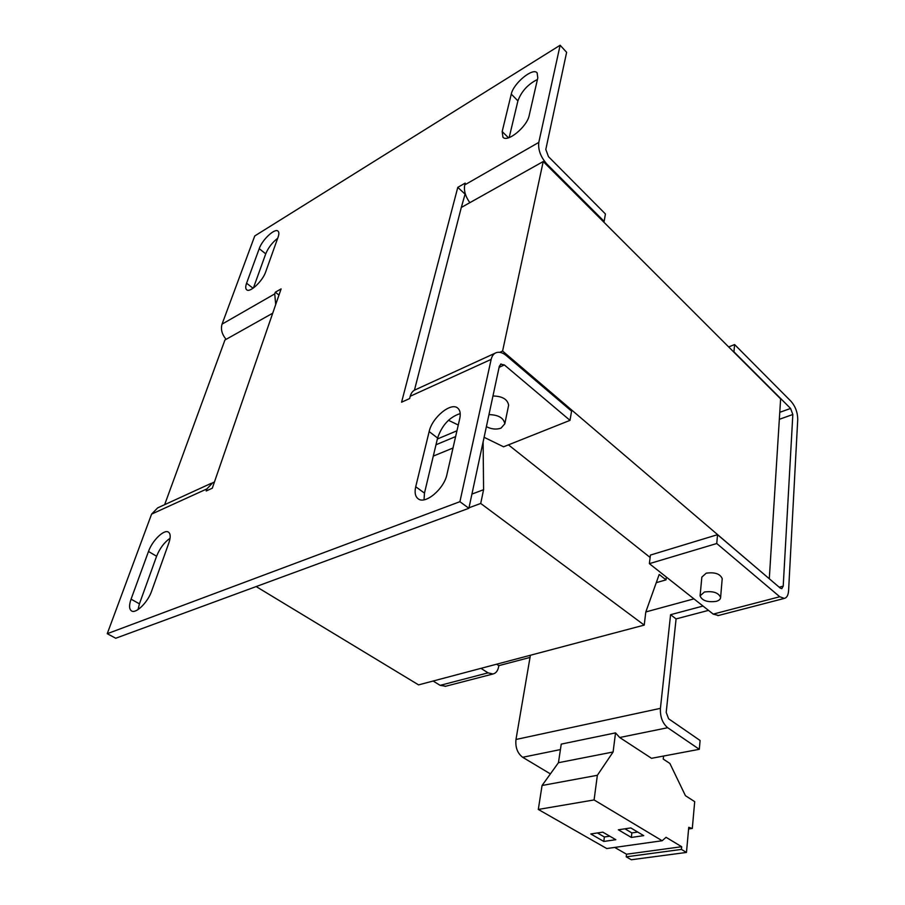 <?xml version="1.0" encoding="UTF-8"?>
<svg xmlns="http://www.w3.org/2000/svg" width="905" height="905" viewBox="0 0 905 905"><rect width="100%" height="100%" fill="white"/><g stroke="black" fill="none" stroke-linecap="round" stroke-linejoin="round"><path stroke-width="1.36" d="M508.452 406.107L508.633 405.214C507.524 399.241 502.298 396.175 492.954 395.994M486.381 426.651C491.438 429.242 496.313 429.739 500.985 428.144L504.82 423.812C503.666 417.895 498.384 414.829 488.96 414.614M700.108 595.433L701.85 577.107L706.205 573.182C714.871 571.994 720.21 573.827 722.213 578.668L722.179 579.098M716.149 601.384C719.011 600.558 720.493 599.257 720.606 597.481C718.57 592.696 713.185 590.863 704.441 592.006L700.063 595.863C702.054 600.637 707.416 602.481 716.149 601.384M164.642 504.673L224.938 339.997L272.71 313.209M414.456 390.157L461.301 207.46L543.215 161.543L502.592 351.05L499.764 352.339M768.911 578.442L502.592 351.05M645.819 611.95L693.92 598.861M508.452 444.853L650.129 557.469M543.215 161.543L780.619 398.879L769.318 578.34M779.341 419.298L792.837 414.501L790.585 408.449L733.944 351.819L734.6 344.556L790.993 401.288C795.405 406.402 797.656 412.431 797.735 419.388L788.583 590.727C788.255 595.23 786.841 597.786 784.318 598.409L779.759 596.746L713.219 614.11L649.371 563.657L650.412 555.07L717.541 534.685L780.257 588.103L781.796 588.669L783.21 586.123L779.194 587.198M663.569 756.048L663.241 759.08L669.892 763.458L685.436 795.699L694.701 801.638L692.302 828.448L688.75 827.306L686.465 852.442L681.42 849.41L681.669 846.718L666.057 837.306L662.155 840.745L606.757 848.539L538.305 809.443L542.061 785.495L558.442 762.711L561.247 744.114L615.536 732.88L619.687 737.507L651.532 758.311L699.305 749.306L700.097 740.494L668.614 718.785L666.204 712.359L676.08 618.918L708.491 610.377M530.036 657.426L498.836 665.65L498.587 666.962C497.761 670.922 495.895 673.263 492.987 673.987L488.033 672.856L440.158 685.357L433.099 681.024M699.305 749.306L667.686 727.722C662.494 723.287 660.073 716.828 660.424 708.344L670.582 614.71L676.08 618.918M530.398 655.254L515.974 739.487C515.216 747.372 517.456 753.299 522.671 757.281L550.398 773.899M496.607 664.202L498.836 665.65M703.027 606.045L670.582 614.71M792.837 414.501L783.21 586.123M445.758 686.239L440.158 685.357M480.974 668.342L488.033 672.856M718.457 615.491L713.219 614.11M649.371 563.657L716.749 543.52L717.541 534.685M716.749 543.52L779.759 596.746M734.6 344.556L728.683 346.943M558.442 762.711L613.104 751.987L615.536 732.88M688.592 828.991L692.302 828.448M681.42 849.41L626.226 856.831L631.317 859.75L686.465 852.442M626.226 856.831L626.532 854.218L681.669 846.718M626.532 854.218L614.71 847.419M631.339 837.442L643.738 835.643L630.774 827.928L618.353 829.795L631.339 837.442L631.86 832.917L637.697 832.057M603.805 841.446L615.819 839.704L602.809 832.148L590.784 833.958L603.805 841.446L604.37 836.978L609.755 836.186M662.155 840.745L594.087 799.941L597.357 775.291L613.104 751.987M538.305 809.443L594.087 799.941M542.061 785.495L597.357 775.291M484.096 437.296L503.576 446.798L570.003 420.35L504.379 364.953L500.646 364.161M483.112 441.878L483.587 489.696L480.713 503.452L644.224 625.095L645.797 612.006L659.191 574.483L666.035 579.867L666.34 577.073M256.172 586.564L418.574 684.881L644.224 625.095M460.226 413.574C449.536 417.047 441.991 425.203 437.59 438.031L424.479 493.101L424.026 499.786M170.072 538.249C164.246 542.378 159.755 548.385 156.599 556.247L139.427 603.839L138.046 609.574M501.11 363.957L499.334 366.254L468.881 508.282L115.738 638.251L107.243 633.704L151.599 514.108L157.685 507.863L211.419 483.236M456.946 430.78L437.364 439.004M455.611 436.583L435.995 444.762M452.998 448.02L433.291 456.097M483.587 489.696L471.924 494.085M480.713 503.452L468.994 507.773M666.035 579.867L656.272 582.662M603.431 221.736L604.155 221.374L546.925 164.11C540.681 157.029 537.966 149.789 538.792 142.402L560.127 45.25L566.632 52.32L545.806 149.472L548.498 156.678L605.422 213.965L604.155 221.374M458.269 425.011L448.45 420.293M107.243 633.704L459.91 501.687L491.155 359.387C492.003 355.778 493.768 353.516 496.438 352.588C499.537 351.706 502.841 352.712 506.348 355.631L571.575 411.153L570.003 420.35M265.674 271.907C262.676 281.082 249.916 293.05 246.68 289.792C245.447 288.729 245.413 286.534 246.579 283.231L259.215 248.671C262.201 239.757 274.86 227.89 278.005 231.126C279.102 232.11 279.136 234.09 278.107 237.087L265.674 271.907M446.946 474.424C444.129 488.994 425.124 504.877 418.087 498.734C415.214 496.449 414.422 492.456 415.723 486.754L429.151 431.583C432.07 417.556 451.018 401.865 457.749 408.11C460.136 410.135 460.803 413.596 459.763 418.506L446.946 474.424M151.667 591.022C147.922 602.221 135.965 614.009 131.553 610.943C129.11 609.235 128.94 605.309 131.067 599.155L148.499 551.473C152.244 540.59 164.167 528.973 168.454 532.129C170.615 533.678 170.774 537.219 168.918 542.751L151.667 591.022M529.176 115.523C527.151 126.666 507.377 142.922 502.954 137.232L502.173 131.542L511.28 94.109C513.373 83.407 532.841 67.264 537.118 72.841L537.808 77.841L529.176 115.523M495.046 353.222L415.791 389.557C413.042 390.53 411.187 392.77 410.225 396.254L409.637 398.551L401.582 402.205L457.783 187.358L465.193 183.093L464.729 184.903C463.688 190.491 465.385 196.419 469.831 202.686M226.103 339.341C221.917 334.284 220.571 329.216 222.053 324.137L254.757 235.945L560.127 45.25M275.708 304.521L274.724 293.91L275.312 292.225L281.104 288.899L212.29 488.214L206.182 490.985L206.906 488.904L212.924 482.546L214.383 482.161M277.699 238.241C272.235 242.529 268.253 247.732 265.731 253.841L253.411 287.994M537.434 79.482C527.909 84.256 521.404 91.394 517.909 100.885L509.164 137.583M461.301 207.46L465.227 193.625M459.91 501.687L468.881 508.282M275.312 292.225L278.966 295.064M457.783 187.358L464.797 193.874M597.413 832.951L604.37 836.978M624.925 828.81L631.86 832.917M522.671 757.281L560.421 749.578M619.687 737.507L667.686 727.722M515.974 739.487L660.424 708.344M790.585 408.449L779.771 412.318M546.19 164.518L546.925 164.11M499.096 367.328L504.379 364.953M491.155 359.387L410.225 396.254M464.729 184.903L538.792 142.402M222.053 324.137L274.724 293.91M206.906 488.904L151.599 514.108M502.173 131.542L508.486 137.809M517.909 100.885L511.28 94.109M246.579 283.231L253.072 288.231M265.731 253.841L259.215 248.671M131.067 599.155L139.427 603.839M156.599 556.247L148.499 551.473M415.723 486.754L424.479 493.101M437.59 438.031L429.151 431.583M508.633 405.214L504.82 423.812M722.213 578.668L720.606 597.481M445.136 686.397L492.987 673.987M717.903 615.638L784.318 598.409"/></g></svg>

